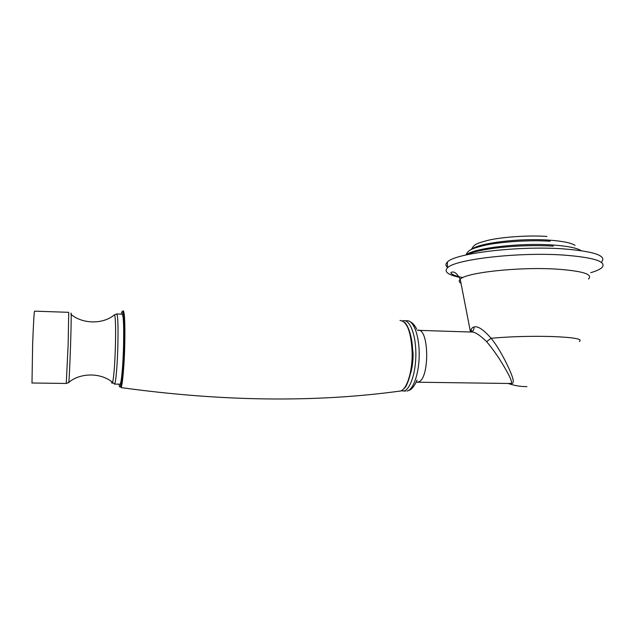 <?xml version="1.0" encoding="UTF-8"?>
<svg xmlns="http://www.w3.org/2000/svg" width="635" height="635" viewBox="0 0 635 635"><rect width="100%" height="100%" fill="white"/><g stroke="black" fill="none" stroke-linecap="round" stroke-linejoin="round"><path stroke-width="0.95" d="M590.74 272.685C596.273 271.058 600.019 269.351 601.972 267.557C607.012 261.564 593.971 257.381 562.84 255.016C517.088 251.976 454.319 259.564 447.484 267.827L447.397 262.057C454.215 253.516 516.938 245.681 562.658 248.825C593.757 251.269 606.79 255.595 601.766 261.787M447.397 262.057C445.405 263.93 445.429 265.708 447.477 267.383M447.484 267.827C443.77 271.605 447.746 274.772 459.43 277.312M507.77 383.453L510.937 383.723C513.802 383.921 514.009 380.944 511.564 374.777C508.063 365.506 499.015 347.742 491.117 338.264C483.394 329.486 477.671 325.739 473.948 327.025C472.083 327.462 470.94 329.12 470.519 332.018L471.487 330.39L471.091 331.978M508.063 383.453L509.841 383.461C512.81 384.127 511.715 379.96 506.571 370.943C500.563 360.077 493.919 350.306 486.632 341.638C479.314 334.494 473.932 331.287 470.495 332.018L418.806 330.359M510.937 383.723L508.579 383.603C514.525 385.651 520.636 386.667 526.899 386.636M405.4 391.104L401.106 390.779M402.558 320.905L403.352 320.699C409.789 319.357 415.798 334.367 415.869 353.457C416.036 372.531 410.17 390.001 403.669 391.033M119.753 384.175L120.11 384.175C121.396 383.342 123.079 365.157 123.555 345.988C123.952 325.088 123.444 314.476 122.039 314.15L116.88 313.968M66.246 383.461L68.143 344.622L68.715 312.325L34.584 311.158C34.147 311.428 33.496 322.286 32.639 343.741L31.996 383M588.534 279.019C593.257 274.241 582.43 270.931 556.038 269.081C517.787 266.748 465.32 272.733 460.232 279.249C458.692 280.702 458.954 282.083 461.034 283.369M486.632 341.638L491.117 338.264C510.072 336.558 530.384 335.978 552.061 336.526C573.921 337.407 583.025 339.034 579.374 341.416M473.948 327.025C474.21 329.517 473.265 331.168 471.122 331.978M417.005 380.048C415.266 384.58 412.996 387.858 410.194 389.882L406.916 391.073C413.472 390.041 419.378 372.594 419.211 353.536C419.132 334.47 413.067 319.476 406.575 320.81L405.154 320.762M417.608 382.072L417.743 382.048C429.927 381.27 429.506 326.668 417.433 330.311M399.986 320.429C407.13 321.294 411.186 332.089 412.171 352.822C412.512 371.848 406.71 389.882 400.28 391.041L399.209 391.176M120.983 387.588L121.055 384.302C121.507 382.786 123.436 363.458 123.769 345.75C124.325 328.962 123.492 313.587 123.055 312.46L123.095 310.682C124.619 311.428 125.166 323.096 124.746 345.694C124.23 366.458 122.412 386.239 120.983 387.588C221.98 401.542 315.079 402.693 400.28 391.041C400.883 391.263 402.28 390.287 404.463 388.112C407.019 386.731 413.425 369.133 412.639 352.909M121.293 314.119C123.047 304.887 124.436 321.048 123.746 345.765C123.087 373.174 120.277 394.811 119.015 384.159M114.014 315.166L116.562 313.96C117.856 314.285 118.285 324.914 117.864 345.853C117.372 365.046 115.776 383.262 114.578 384.104L114.197 384.008M71.199 314.579C82.407 323.834 102.703 324.779 114.546 314.762C115.538 317.381 115.832 327.755 115.427 345.869C114.808 364.792 113.879 376.984 112.625 382.437C112.212 383.794 111.855 383.532 111.554 381.651M70.898 314.349C71.422 308.507 71.279 323.525 70.572 344.765C69.866 366.316 68.85 385.628 68.62 382.476L66.318 383.461L31.885 383M466.495 254.738C473.813 248.19 519.279 242.681 552.188 244.975C567.111 245.991 576.747 247.88 581.104 250.642M472.083 249.118C478.909 243.046 519.549 238.022 548.95 240.125C562.388 241.062 571.079 242.816 575.032 245.38M466.011 254.968C469.638 253.333 476.266 250.674 495.046 248.126C514.453 245.745 533.892 245.078 553.339 246.118M470.471 332.018L460.232 279.249C457.152 273.566 454.295 271.224 451.66 272.217C449.882 272.399 450.461 275.003 462.804 277.622M509.881 383.492L416.092 382.191M416.703 329.192C414.972 325.541 412.821 323.048 410.242 321.723M413.091 353.544C413.139 360.664 412.361 367.086 410.766 372.808M411.472 339.257L413.091 353.512M404.304 322.167C407.797 324.096 412.901 337.955 412.639 352.869M120.11 384.175L114.578 384.104L112.625 382.437C101.195 372.634 80.677 372.427 68.77 382.357M465.828 255.008C468.916 249.587 470.845 248.968 483.759 245.515C498.396 242.054 528.749 239.728 550.1 241.244M471.4 249.444C474.416 243.991 476.29 243.507 488.236 240.26C501.293 237.149 528.082 235.069 546.902 236.442"/></g></svg>
